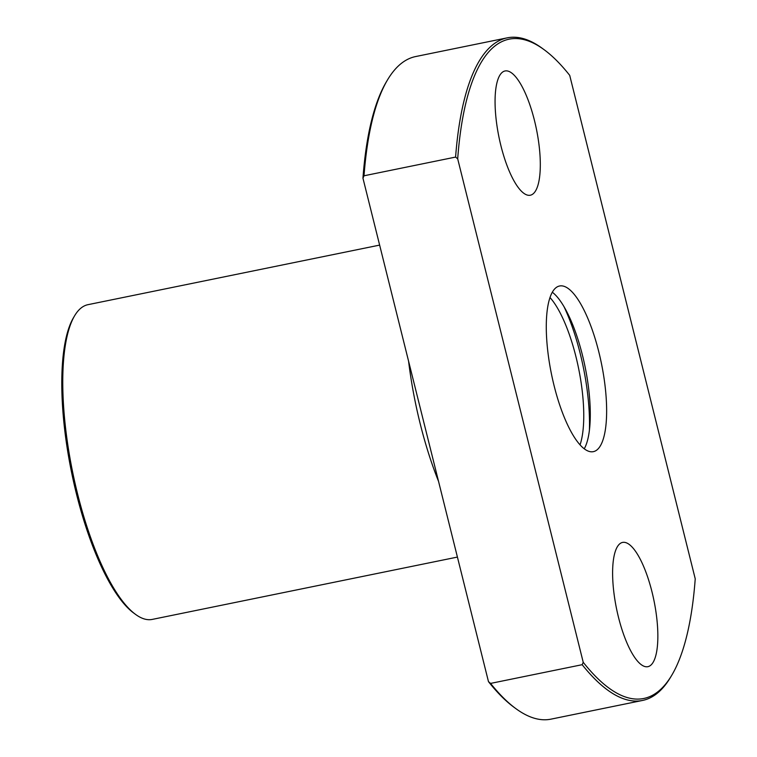 <?xml version="1.0" encoding="UTF-8"?>
<svg xmlns="http://www.w3.org/2000/svg" width="757" height="757" viewBox="0 0 757 757"><rect width="100%" height="100%" fill="white"/><g stroke="black" fill="none" stroke-linecap="round" stroke-linejoin="round"><path stroke-width="1.14" d="M457.417 557.076L152.261 619.406A160.616 48.533 -101.5 0 1 135.531 614.372A160.616 48.533 -101.5 0 1 72.568 471.753A160.616 48.533 -101.5 0 1 74.555 315.868A160.616 48.533 -101.5 0 1 81.614 307.597A160.616 48.533 -101.5 0 1 87.973 304.674L379.635 245.098M364.013 175.785A338.133 102.176 -101.5 0 1 387.376 80.128A338.133 102.176 -101.5 0 1 402.232 62.717A338.133 102.176 -101.5 0 1 415.621 56.557L507.209 37.85A338.133 102.176 -101.5 0 1 542.428 48.457L544.169 49.735A336.449 101.665 -101.5 0 1 569.709 75.359L695.229 578.812A336.449 101.665 -101.5 0 1 671.904 675.017A336.449 101.665 -101.5 0 1 657.123 692.333A336.449 101.665 -101.5 0 1 583.221 662.29L582.161 664.693L490.574 683.41L488.473 681.641L362.953 178.188L364.013 175.785L455.591 157.078L457.692 158.838L583.221 662.29M671.904 675.017L670.797 676.872A338.133 102.176 -101.5 0 1 655.95 694.283A338.133 102.176 -101.5 0 1 642.561 700.443A338.133 102.176 -101.5 0 1 582.161 664.693M457.692 158.838A336.449 101.665 -101.5 0 1 495.797 45.306A336.449 101.665 -101.5 0 1 544.169 49.735M455.591 157.078A338.133 102.176 -101.5 0 1 493.819 44.01A338.133 102.176 -101.5 0 1 507.209 37.85M596.724 450.112A84.538 25.549 -101.5 0 1 593.384 451.645A84.538 25.549 -101.5 0 1 552.686 379.759A84.538 25.549 -101.5 0 1 556.196 287.537A84.538 25.549 -101.5 0 1 559.546 286.004A84.538 25.549 -101.5 0 1 600.235 357.891A84.538 25.549 -101.5 0 1 596.724 450.112M534.489 120.571A63.399 19.162 -101.5 0 1 530.373 195.211A63.399 19.162 -101.5 0 1 500.888 145.618A63.399 19.162 -101.5 0 1 505.004 70.978A63.399 19.162 -101.5 0 1 534.489 120.571M652.032 592.031A63.399 19.162 -101.5 0 1 647.926 666.671A63.399 19.162 -101.5 0 1 618.431 617.069A63.399 19.162 -101.5 0 1 622.547 542.428A63.399 19.162 -101.5 0 1 652.032 592.031M642.561 700.443L550.973 719.15A338.133 102.176 -101.5 0 1 515.744 708.543L514.003 707.265A336.449 101.665 -101.5 0 1 488.473 681.641M362.953 178.188A336.449 101.665 -101.5 0 1 386.278 81.983L387.376 80.128M515.744 708.543A338.133 102.176 -101.5 0 1 490.574 683.41M549.97 297.51A84.538 25.549 -101.5 0 1 578.594 368.385A84.538 25.549 -101.5 0 1 580.061 444.813M564.126 306.926A100.596 30.394 -101.5 0 1 589.391 430.601M552.298 292.211A84.538 25.549 -101.5 0 1 585.133 367.05A84.538 25.549 -101.5 0 1 584.272 448.769M438.53 481.338A160.616 48.533 -101.5 0 1 408.581 361.203M135.531 614.372L133.79 613.094A158.923 48.022 -101.5 0 1 71.489 471.98A158.923 48.022 -101.5 0 1 73.457 317.732L74.555 315.868"/></g></svg>

